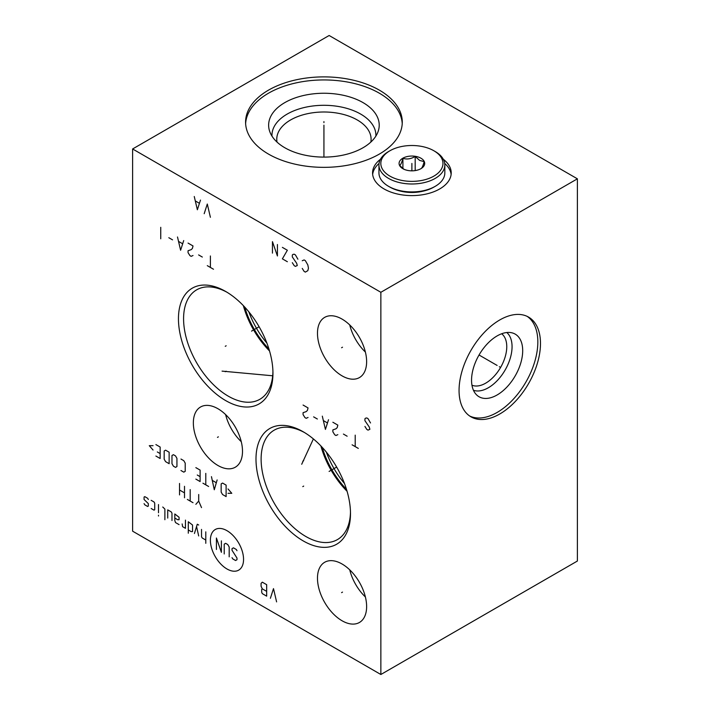 <?xml version="1.0" encoding="UTF-8"?>
<svg xmlns="http://www.w3.org/2000/svg" width="710" height="710" viewBox="0 0 710 710"><rect width="100%" height="100%" fill="white"/><g stroke="black" fill="none" stroke-linecap="round" stroke-linejoin="round"><path stroke-width="1.06" d="M132.61 148.967L132.61 531.178L380.862 674.5L577.39 561.033L577.39 178.822L329.138 35.5L132.61 148.967L380.862 292.289L577.39 178.822M380.862 674.5L380.862 292.289M540.487 343.462A57.581 33.246 -60 0 1 515.353 401.407A57.581 33.246 -60 0 1 470.978 416.832A57.581 33.246 -60 0 1 459.059 390.473A57.581 33.246 -60 0 1 484.193 332.529A57.581 33.246 -60 0 1 528.559 317.104A57.581 33.246 -60 0 1 540.487 343.462M366.626 606.562A34.754 20.066 60 0 1 359.429 622.475A34.754 20.066 60 0 1 332.644 613.165A34.754 20.066 60 0 1 317.476 578.188A34.754 20.066 60 0 1 324.674 562.276A34.754 20.066 60 0 1 351.459 571.585A34.754 20.066 60 0 1 366.626 606.562M242.5 451.294A34.754 20.066 60 0 1 235.303 467.207A34.754 20.066 60 0 1 208.518 457.888A34.754 20.066 60 0 1 193.351 422.911A34.754 20.066 60 0 1 200.548 406.999A34.754 20.066 60 0 1 227.333 416.317A34.754 20.066 60 0 1 242.5 451.294M366.626 361.665A34.754 20.066 60 0 1 359.429 377.578A34.754 20.066 60 0 1 332.644 368.259A34.754 20.066 60 0 1 317.476 333.283A34.754 20.066 60 0 1 324.674 317.37A34.754 20.066 60 0 1 351.459 326.689A34.754 20.066 60 0 1 366.626 361.665M350.491 513.641A66.82 38.58 60 0 1 303.241 540.922A66.82 38.58 60 0 1 255.99 459.077A66.82 38.58 60 0 1 303.241 431.795A66.82 38.58 60 0 1 350.491 513.641M272.951 373.318A66.82 38.58 60 0 1 225.7 400.6A66.82 38.58 60 0 1 178.45 318.763A66.82 38.58 60 0 1 225.7 291.482A66.82 38.58 60 0 1 272.951 373.318M379.326 90.135A78.349 45.236 180 0 1 402.277 122.12A78.349 45.236 180 0 1 353.908 163.904A78.349 45.236 180 0 1 268.522 154.105A78.349 45.236 180 0 1 245.58 122.12A78.349 45.236 180 0 1 293.949 80.328A78.349 45.236 180 0 1 379.326 90.135M443.306 159.253A39.325 22.702 180 0 1 451.214 172.903A39.325 22.702 180 0 1 426.941 193.874A39.325 22.702 180 0 1 384.083 188.958A39.325 22.702 180 0 1 372.572 172.903A39.325 22.702 180 0 1 380.471 159.253M245.624 123.646A78.349 45.236 0 0 1 295.174 83.097A78.349 45.236 0 0 1 379.326 93.188A78.349 45.236 180 0 1 402.233 123.646M363.023 102.604A55.291 31.923 180 0 1 378.217 131.226A55.291 31.923 180 0 1 340.134 155.694A55.291 31.923 180 0 1 284.825 147.751A55.291 31.923 0 0 1 269.631 131.226A55.291 31.923 0 0 1 298.005 96.977A55.291 31.923 0 0 1 363.023 102.604M271.974 136.107A51.972 30.006 0 0 1 303.401 107.734A51.972 30.006 0 0 1 360.68 114.088A51.972 30.006 180 0 1 375.883 136.107M370.833 142.08A47.162 27.228 180 0 0 371.09 139.231A47.162 27.228 180 0 0 357.272 119.972A47.162 27.228 0 0 0 305.877 114.07A47.162 27.228 0 0 0 276.767 139.231A47.162 27.228 0 0 0 277.024 142.08M304.537 432.567A63.19 36.485 -120 0 0 274.211 430.154A63.19 36.485 -120 0 0 261.12 459.077A63.19 36.485 60 0 0 288.704 522.675A63.19 36.485 60 0 0 337.401 539.609A63.19 36.485 60 0 0 350.474 512.123M347.075 491.284A63.19 36.485 60 0 1 320.885 445.933M346.489 489.359A61.672 35.606 60 0 1 322.269 447.406M344.448 483.448A60.448 34.896 60 0 1 326.36 452.128M272.933 371.809A63.19 36.485 60 0 1 259.869 399.286A63.19 36.485 60 0 1 211.172 382.362A63.19 36.485 60 0 1 183.579 318.763A63.19 36.485 -120 0 1 196.67 289.831A63.19 36.485 -120 0 1 227.005 292.254M269.534 350.971A63.19 36.485 60 0 1 243.352 305.62M268.957 349.045A61.672 35.606 60 0 1 244.728 307.084M266.907 343.134A60.448 34.896 60 0 1 248.828 311.814M471.964 385.202A29.785 17.2 -60 0 0 494.479 375.883A29.785 17.2 -60 0 0 506.762 346.684A29.785 17.2 120 0 0 501.659 333.762M506.789 332.52A33.521 19.356 120 0 1 512.061 346.684A33.521 19.356 -60 0 1 498.571 379.175A33.521 19.356 -60 0 1 473.455 390.269M522.693 350.678A36.157 20.874 120 0 0 512.283 332.91A36.157 20.874 120 0 0 485.587 345.752A36.157 20.874 120 0 0 471.555 380.205A36.157 20.874 -60 0 0 476.534 394.831A36.157 20.874 -60 0 0 505.103 388.885A36.157 20.874 -60 0 0 522.693 350.678M469.692 416.016A57.581 33.246 -60 0 0 513.561 398.958A57.581 33.246 -60 0 0 537.834 341.936A57.581 33.246 120 0 0 527.202 316.394M422.991 191.185A28.613 16.516 180 0 1 400.786 191.185M379.051 163.477A39.325 22.702 0 0 0 372.661 174.429M444.735 163.477A39.325 22.702 180 0 1 451.125 174.429M365.393 596.977A34.754 20.066 60 0 1 349.737 569.855M241.267 441.7A34.754 20.066 60 0 1 225.611 414.587M365.393 352.071A34.754 20.066 60 0 1 349.737 324.958M389.923 176.124A31.071 17.936 180 0 1 389.923 150.76A31.071 17.936 180 0 1 433.863 150.76L433.863 150.76A31.071 17.936 180 0 1 433.863 176.124A31.071 17.936 180 0 1 389.923 176.124M420.95 158.215A12.815 7.402 0 0 0 402.827 158.215A12.815 7.402 0 0 0 402.827 168.669L402.827 168.669A12.815 7.402 0 0 0 420.95 168.669A12.815 7.402 0 0 0 420.95 158.215M435.186 151.523L433.863 150.76L435.186 151.523A32.944 19.019 180 0 1 444.833 164.968A32.944 19.019 180 0 1 424.5 182.541A32.944 19.019 180 0 1 388.601 178.423A32.944 19.019 180 0 1 378.945 164.968A32.944 19.019 180 0 1 388.592 151.523L389.923 150.76M444.833 164.968L444.833 172.903A32.944 19.019 180 0 1 435.186 186.348A32.944 19.019 180 0 1 388.601 186.348L389.923 187.112L388.592 186.348A32.944 19.019 180 0 1 388.592 186.348A32.944 19.019 180 0 1 378.945 172.903L378.945 164.968M435.186 186.348L433.863 187.112A31.071 17.936 180 0 1 389.923 187.112M420.87 168.723C421.971 168.226 423.062 165.865 424.163 161.631L419.672 160.433L415.181 156.448L415.181 170.595M404.114 169.415L399.623 165.43C400.715 164.933 401.816 162.572 402.907 158.348C406.999 159.581 411.09 158.942 415.181 156.448M402.907 158.348L402.907 168.616M499.316 366.706L500.23 367.23M497.124 365.437L479.046 355M342.504 592.113L341.59 592.637M218.378 436.836L217.464 437.369M342.504 347.208L341.59 347.74M303.694 486.093L302.779 486.625M329.103 471.431L336.655 467.065M358.31 448.4L352.107 444.815M355.204 446.608L355.204 435.141M347.137 436.215L343.418 434.067M332.866 422.246L337.827 425.112L337.206 427.615L335.963 428.813L332.866 429.887L332.866 431.795L334.73 434.786L335.963 435.505L337.827 434.662M322.313 416.149L325.42 429.408L328.517 419.734M327.274 422.84L323.556 420.693M317.352 419.015L313.625 416.868M303.072 405.046L308.042 407.913L307.421 410.415L306.179 411.614L303.072 412.688L303.072 414.596L304.936 417.586L306.179 418.305L308.042 417.462M226.162 345.779L225.248 346.302M251.562 331.108L259.114 326.751M213.497 269.241L207.293 265.655M210.391 267.448L210.391 255.982M202.323 257.055L198.605 254.908M188.052 243.086L193.013 245.953L192.392 248.456L191.159 249.654L188.052 250.728L188.052 252.636L189.916 255.627L191.159 256.345L193.013 255.502M177.5 236.989L180.606 250.248L183.704 240.575M182.47 243.681L178.743 241.533M172.539 239.856L168.811 237.708M160.744 238.782L160.744 227.315M303.694 460.675L302.779 461.207M301.706 464.26L313.385 438.922M226.162 371.197L225.248 371.72M222.061 371.126L272.693 375.785M226.978 530.681A23.448 13.543 -120 0 0 210.391 540.248A23.448 13.543 -120 0 0 226.978 568.976A23.448 13.543 -120 0 0 243.557 559.4A23.448 13.543 -120 0 0 226.978 530.681M232.028 557.652L232.738 558.885L235.578 560.518L236.989 559.702L236.989 558.06L232.028 550.285L232.028 548.644L233.448 547.827L236.279 549.469L236.989 550.694M224.227 553.969L224.227 544.144L225.647 543.319L227.768 544.552L229.188 547.011L229.188 556.835M216.426 549.469L216.426 538.003L221.387 552.336L221.387 540.869M205.785 531.852L205.785 543.319M201.525 529.403L201.525 536.769L202.235 538.003L205.785 540.044M198.694 525.027L197.273 524.211L194.434 533.494M198.694 535.952L196.563 526.536M188.292 529.944L191.123 531.586L192.543 531.586L192.543 525.027L188.292 521.752L188.292 533.219M182.142 523.936L182.612 526.669L185.452 528.311L185.452 520.119M174.811 518.069L177.651 519.711L179.071 519.711L179.071 517.253L174.811 513.978L174.811 520.528L175.521 522.578L179.071 524.619M171.971 520.528L171.971 513.153L171.27 511.928L167.72 509.878L167.72 518.069M164.88 519.711L164.88 509.061L162.75 507.011M158.499 504.553L158.499 512.744M158.499 515.203L158.499 516.019L158.499 515.203M151.168 508.511L154.008 510.153L154.718 509.744L154.718 503.195L154.008 501.961L151.168 500.328M148.328 499.503L147.627 498.278L144.787 496.636L144.077 497.044L144.077 499.503L148.328 503.603L148.328 506.061L147.627 506.47L144.787 504.828L144.077 503.603M198.694 494.506L198.694 501.065L201.525 507.615M198.694 501.065L195.853 504.34M190.182 489.598L190.182 501.065M193.013 502.698L187.342 499.423M184.502 486.315L184.502 497.781M179.541 494.914L179.541 483.457M184.502 492.873L179.541 490.006M228.008 493.308L231.788 493.308L228.008 488.941M226.117 485.116L222.567 483.066L221.156 483.892L221.156 492.083L222.567 494.533L226.117 496.583L226.117 485.116M211.456 476.659L214.296 489.758L217.136 479.933M216.186 482.658L212.405 480.475M205.785 473.375L205.785 484.841M208.625 486.483L202.945 483.208M195.853 479.108L200.113 481.566L200.113 470.1L195.853 467.641M197.273 475.017L200.113 476.659M180.961 470.508L183.792 472.15L185.212 471.334L185.212 463.142L183.792 460.684L180.961 459.042M176.941 458.367L175.521 455.909L173.391 454.675L171.971 455.5L171.971 463.683L173.391 466.142L175.521 467.375L176.941 466.55L176.941 458.367M169.14 452.217L165.59 450.175L164.17 450.992L164.17 459.184L165.59 461.642L169.14 463.683L169.14 452.217M155.898 456.042L160.149 458.5L160.149 447.034L155.898 444.575M157.318 451.95L160.149 453.583M153.058 445.667L149.277 445.667L153.058 450.033M276.598 601.885L273.492 588.625L270.386 598.299M266.667 596.151L266.667 584.685L262.318 582.173L261.076 583.371L261.076 586.238L262.318 588.865L261.697 589.46L261.697 592.326L262.318 593.64L266.667 596.151M266.667 591.368L262.318 588.865M210.391 217.287L207.293 204.027L204.187 213.701M194.256 196.501L197.362 209.761L200.468 200.087M199.226 203.193L195.498 201.045M364.931 426.426L366.795 429.408L368.037 430.127L369.892 429.293L369.271 427.021L364.931 420.693L364.931 418.776L365.552 418.181L366.795 417.942L368.037 418.66L370.514 422.956M302.247 268.407L304.111 271.389L305.353 272.108L307.829 270.67L308.451 268.167L307.829 264.945L305.353 260.641L304.111 259.922L302.247 260.756M292.316 262.673L294.18 265.655L295.422 266.374L297.286 265.54L296.665 263.268L292.316 256.94L292.316 255.032L292.937 254.428L294.18 254.189L295.422 254.908L297.898 259.212M282.385 247.382L287.355 250.248L282.385 258.848L287.355 261.715M277.424 244.515L277.424 255.982L272.454 241.648L272.454 253.115M323.929 122.644L323.929 121.587L323.929 122.644M323.929 125.173L323.929 157.096M411.889 170.844L411.889 163.442"/></g></svg>
